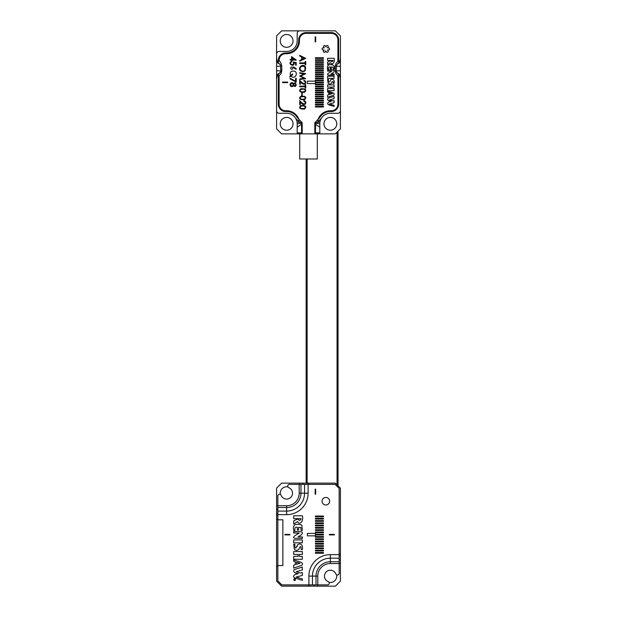 <?xml version="1.0" encoding="UTF-8"?>
<svg xmlns="http://www.w3.org/2000/svg" width="617" height="617" viewBox="0 0 617 617"><rect width="100%" height="100%" fill="white"/><g stroke="black" fill="none" stroke-linecap="round" stroke-linejoin="round"><path stroke-width="0.93" d="M307.143 158.993L307.143 483.134M337.044 484.792L337.044 132.208M338.047 131.205L338.047 485.795M306.14 483.134L306.14 158.993M315.41 59.756L315.41 60.404L323.447 60.404L323.447 59.756L315.41 59.756M315.41 63.806L315.41 64.453L323.447 64.453L323.447 63.806L315.41 63.806M315.41 67.862L315.41 68.502L323.447 68.502L323.447 67.862L315.41 67.862M315.41 71.911L315.41 72.551L323.447 72.551L323.447 71.911L315.41 71.911M315.41 75.96L315.41 76.608L323.447 76.608L323.447 75.96L315.41 75.96M315.41 80.009L315.41 80.657L323.447 80.657L323.447 80.009L315.41 80.009M315.41 84.066L315.41 84.706L323.447 84.706L323.447 84.066L315.41 84.066M315.41 88.115L315.41 88.755L323.447 88.755L323.447 88.115L315.41 88.115M315.41 92.164L315.41 92.812L323.447 92.812L323.447 92.164L315.41 92.164M315.41 96.213L315.41 96.861L323.447 96.861L323.447 96.213L315.41 96.213M315.41 100.27L315.41 100.91L323.447 100.91L323.447 100.27L315.41 100.27M315.41 104.319L315.41 104.959L323.447 104.959L323.447 104.319L315.41 104.319M330.326 69.05L331.283 69.05L331.283 67.014C333.072 66.921 333.681 67.685 333.118 69.289L334.075 69.289C335.178 65.186 332.301 64.207 328.869 64.854C327.504 65.687 327.079 67.199 327.573 69.382L328.529 69.382C328.19 67.438 328.784 66.651 330.326 67.014L330.326 69.05M333.134 81.93L333.134 83.411L334.098 83.411C334.545 80.896 333.851 79.462 332.015 79.107L330.496 79.909C330.288 82.3 327.804 83.31 328.553 79.408L327.596 79.408L328.167 83.411L329.871 84.089L331.483 83.341C331.9 81.513 332.447 81.043 333.134 81.93M330.897 74.063L333.357 72.467C336.404 69.32 330.288 70.099 327.635 70.06L327.635 71.14L331.807 71.14L328.113 73.454C327.226 74.248 327.411 74.811 328.653 75.135L334.198 75.135L334.198 74.063L330.897 74.063M327.596 84.899L327.596 87.051L330.866 87.051L330.866 88.54L327.596 88.54L327.596 90.691L334.098 90.691L334.098 88.54L331.823 88.54L331.823 87.051L334.098 87.051L334.098 84.899L327.596 84.899M299.708 80.233C303.734 85.231 306.109 83.673 304.929 81.39L303.849 80.95L303.849 80.372C308.153 81.128 304.613 87.869 300.286 81.544L300.286 84.328L299.708 84.328L299.708 80.233M300.872 88.732C305.824 88.586 307.042 89.781 304.536 92.319C299.661 92.45 298.443 91.262 300.872 88.732M300.872 96.175C305.824 96.028 307.042 97.216 304.536 99.753C299.661 99.892 298.443 98.697 300.872 96.175M299.708 100.548C303.734 105.553 306.109 103.995 304.929 101.712L303.849 101.273L303.849 100.694C308.153 101.45 304.613 108.183 300.286 101.867L300.286 104.651L299.708 104.651L299.708 100.548M300.872 105.484C305.824 105.33 307.042 106.525 304.536 109.062C299.661 109.201 298.443 108.006 300.872 105.484M299.708 55.383L305.739 58.376L299.708 61.191L299.708 60.543L301.69 59.594L301.69 56.995L299.708 56.054L299.708 55.383M293.545 67.646L293.607 66.944L296.337 68.78L296.013 69.274L293.545 67.646M290.46 75.675C289.651 71.996 291.085 70.523 294.756 71.248C298.235 73.099 295.335 78.66 291.895 76.924L290.815 76.146L289.682 77.032L290.46 75.675M293.468 83.773C295.921 80.241 297.726 87.761 294.024 86.187L293.468 85.547C291.81 87.275 290.661 86.966 290.005 84.637C290.792 82.254 291.949 81.961 293.468 83.773M291.617 62.001C287.861 63.482 294.926 67.006 293.198 62.001L296.191 62.564L296.191 65.171L295.612 65.171L295.612 63.027L293.97 62.726C294.849 68.194 286.512 63.289 291.617 61.384L291.617 62.001M295.62 81.159L295.62 78.266L296.191 78.266L296.191 82.092L290.005 78.868L290.26 78.367L295.62 81.159M282.617 82.609L282.617 82.107L287.645 82.107L287.645 82.609L282.617 82.609M279.1 60.99L279.1 60.25A6.532 6.532 0 0 1 285.632 53.718L286.643 53.718A12.818 12.818 0 0 0 299.453 40.899L299.453 39.897A6.532 6.532 0 0 1 305.986 33.364L331.368 33.364A6.532 6.532 0 0 1 337.9 39.897L337.9 60.99M337.9 76.092L337.9 104.219A6.532 6.532 0 0 1 331.368 110.751L330.357 110.751A13.065 13.065 0 0 0 317.917 119.837M299.083 119.837A13.065 13.065 0 0 0 286.643 110.751L285.632 110.751A6.532 6.532 0 0 1 279.1 104.219L279.1 76.092M317.292 132.863L317.292 133.866L299.708 133.866L299.708 132.863M328.313 49.908A1.003 1.003 0 0 0 329.609 48.944A1.003 1.003 0 0 0 328.313 47.979L327.403 47.756L327.912 47.278A1.003 1.003 0 0 0 327.72 45.673A1.003 1.003 0 0 0 326.239 46.314L326.084 46.992L325.437 46.314A1.003 1.003 0 0 0 323.956 45.673A1.003 1.003 0 0 0 323.763 47.278L324.272 47.756L323.362 47.979A1.003 1.003 0 0 0 322.066 48.944A1.003 1.003 0 0 0 323.362 49.908L324.272 50.131L323.763 50.602A1.003 1.003 0 0 0 323.956 52.206A1.003 1.003 0 0 0 325.437 51.566L325.591 50.895L326.239 51.566A1.003 1.003 0 0 0 327.72 52.206A1.003 1.003 0 0 0 327.912 50.602L327.403 50.131L328.313 49.908M291.563 59.487L291.563 56.602L296.337 60.088L292.134 60.088L292.134 60.821L291.563 60.821L291.563 60.088L290.16 60.088L290.16 59.487L291.563 59.487M301.721 95.38L301.721 93.128L302.222 93.128L302.222 95.38L301.721 95.38M299.708 86.118L305.153 86.118L305.153 84.768L305.739 84.768L305.739 88.077L305.153 88.077L305.153 86.735L299.708 86.735L299.708 86.118M304.05 73.893L299.708 73.307L299.708 72.721L305.739 73.577L300.788 76.13L305.739 78.66L299.708 79.524L299.708 78.93L304.019 78.336L299.708 76.053L304.05 73.893M299.708 62.88L305.153 62.88L305.153 61.53L305.739 61.53L305.739 64.839L305.153 64.839L305.153 63.489L299.708 63.489L299.708 62.88M300.479 70.87C297.093 67.615 303.24 62.942 305.469 67.006C305.963 71.202 304.297 72.49 300.479 70.87M315.156 36.881L315.657 36.881L315.657 41.902L315.156 41.902L315.156 36.881M334.09 76.192L327.596 76.192L327.596 78.351L334.09 78.351L334.09 76.192M334.098 58.291L327.596 58.291L327.596 60.443L333.195 60.443C332.409 62.055 331.607 62.101 330.789 60.574L327.596 62.07L327.596 64.5L330.473 62.626C332.401 66.112 335.239 61.484 334.098 58.291M327.596 91.115L327.596 92.095L328.792 92.504L328.792 94.709L327.596 95.087L327.596 97.239L333.527 95.242C336.157 93.059 330.781 92.218 327.596 91.115M331.128 101.466L328.66 102.075C325.136 105.06 332.069 105.453 334.098 106.433L334.098 105.337L329.37 103.972L334.098 102.73L334.098 100.563L332.71 100.91L329.439 99.954L334.098 98.643L334.098 96.476C331.429 97.185 324.789 98.342 328.838 100.818L331.128 101.466M315.41 106.348L315.41 106.988L323.447 106.988L323.447 106.348L315.41 106.348M315.41 102.291L315.41 102.939L323.447 102.939L323.447 102.291L315.41 102.291M315.41 98.242L315.41 98.882L323.447 98.882L323.447 98.242L315.41 98.242M315.41 94.193L315.41 94.833L323.447 94.833L323.447 94.193L315.41 94.193M315.41 90.144L315.41 90.784L323.447 90.784L323.447 90.144L315.41 90.144M315.41 86.087L315.41 86.735L323.447 86.735L323.447 86.087L315.41 86.087M315.41 82.678L323.447 82.678L323.447 82.038L315.41 82.038L315.41 81.151L307.366 81.151L307.366 83.565L315.41 83.565L315.41 82.678M315.41 77.989L315.41 78.629L323.447 78.629L323.447 77.989L315.41 77.989M315.41 73.94L315.41 74.58L323.447 74.58L323.447 73.94L315.41 73.94M315.41 69.883L315.41 70.531L323.447 70.531L323.447 69.883L315.41 69.883M315.41 65.834L315.41 66.474L323.447 66.474L323.447 65.834L315.41 65.834M315.41 61.785L315.41 62.425L323.447 62.425L323.447 61.785L315.41 61.785M315.41 57.736L315.41 58.376L323.447 58.376L323.447 57.736L315.41 57.736M295.45 85.501C295.952 83.92 295.481 83.364 294.031 83.85C293.553 85.377 294.024 85.925 295.45 85.501M292.774 85.67C293.414 83.92 292.89 83.156 291.193 83.388C290.26 85.447 290.792 86.203 292.774 85.67M292.643 74.688L291.286 75.768L290.939 75.305L292.643 73.955L292.643 74.688M292.759 69.011C293.322 67.261 292.72 66.659 290.962 67.222C290.406 68.981 291 69.574 292.759 69.011M292.134 57.713L292.134 59.487L294.648 59.487L292.134 57.713M302.268 59.332L304.459 58.306L302.268 57.265L302.268 59.332M304.25 105.977C300.155 105.9 299.122 106.756 301.158 108.546C305.245 108.646 306.271 107.79 304.25 105.977M304.25 96.668C300.155 96.591 299.122 97.447 301.158 99.237C305.245 99.345 306.271 98.489 304.25 96.668M304.25 89.226C300.155 89.149 299.122 90.005 301.158 91.802C305.245 91.902 306.271 91.046 304.25 89.226M304.952 69.891C305.4 66.597 304.042 65.572 300.88 66.813C298.119 69.382 303.194 73.207 304.952 69.891M329.686 92.797L332.324 93.614L329.686 94.432L329.686 92.797M298.697 41.246A5.53 5.53 0 0 1 299.654 38.285M278.344 74.171L278.344 79.215C278.46 76.886 279.378 75.019 281.097 73.624L281.784 70.963L281.784 66.119L281.097 63.458L278.452 59.039L278.344 60.25A7.288 7.288 0 0 1 285.632 52.962A7.288 7.288 0 0 0 278.344 60.25L278.344 62.903L280.056 64.484L276.586 62.132L276.586 79.215L276.987 76.709L278.344 74.171L280.396 72.366L280.812 71.009L280.396 64.716L278.344 62.903L276.987 60.373L276.586 57.859L276.586 35.879L281.614 30.85L335.386 30.85L340.414 35.879L340.414 57.859L340.013 60.373L338.656 62.903L336.604 64.716L340.414 62.132L340.414 57.859M315.441 132.863L319.807 132.863L319.807 123.816A10.551 10.551 0 0 1 330.357 113.266A10.551 10.551 0 0 0 321.218 118.541L318.048 121.696L315.596 123.13L315.441 132.863L314.824 133.866L314.824 122.675L319.699 117.662A12.309 12.309 0 0 1 330.357 111.507L331.368 111.507A7.288 7.288 0 0 0 338.656 104.219L338.656 79.215C338.548 76.894 337.63 75.027 335.903 73.624L335.216 70.963L335.216 66.119L335.903 63.458C337.622 62.062 338.54 60.196 338.656 57.859L338.656 39.897A7.288 7.288 0 0 0 331.368 32.608L305.986 32.608A7.288 7.288 0 0 0 298.697 39.897L298.697 40.899A12.062 12.062 0 0 1 286.643 52.962L285.632 52.962M336.604 64.716L336.188 71.009L336.604 72.366L338.656 74.171L340.013 76.709L340.414 79.215L340.414 110.751A2.514 2.514 0 0 1 337.9 113.266L330.357 113.266M278.344 79.215L278.344 104.219A7.288 7.288 0 0 0 285.632 111.507L286.643 111.507A12.309 12.309 0 0 1 297.301 117.662L302.176 122.675L302.191 133.866L281.614 133.866L276.586 128.845L276.586 79.215M340.414 110.751L340.414 128.845L335.386 133.866L314.824 133.866M319.807 132.863A1.003 1.003 0 0 1 318.804 133.866M301.944 123.038L297.193 123.816L297.193 132.863A1.003 1.003 0 0 0 298.196 133.866M299.708 30.85A2.514 2.514 0 0 0 297.193 33.364L297.193 40.899A10.551 10.551 0 0 1 286.643 51.45L279.1 51.45A2.514 2.514 0 0 0 276.586 53.964M297.193 123.816A10.551 10.551 0 0 0 286.643 113.266A10.551 10.551 0 0 1 295.782 118.541L298.952 121.696L301.404 123.13L301.559 124.256L297.193 127.171M276.586 110.751A2.514 2.514 0 0 0 279.1 113.266L286.643 113.266M340.414 79.215L340.414 62.132M276.586 57.859L276.586 62.132M293.044 40.899A6.409 6.409 0 0 0 283.434 35.354A6.409 6.409 0 0 0 283.434 46.452A6.409 6.409 0 0 0 293.044 40.899M336.766 123.816A6.409 6.409 0 0 0 327.157 118.271A6.409 6.409 0 0 0 327.157 129.369A6.409 6.409 0 0 0 336.766 123.816M293.044 123.816A6.409 6.409 0 0 0 283.434 118.271A6.409 6.409 0 0 0 283.434 129.369A6.409 6.409 0 0 0 293.044 123.816M295.782 118.541A10.551 10.551 0 0 1 297.032 121.989L301.25 122.598M284.028 53.918A5.53 5.53 0 0 1 286.982 52.954M280.396 72.366L276.586 74.95M280.812 71.009L276.586 70.677M281.36 66.027L276.586 66.405M302.176 133.866L301.559 132.863L301.559 124.256M315.441 124.256L319.807 127.171M315.056 123.038L319.807 123.816M315.75 122.598L319.968 121.989M336.604 72.366L340.414 74.95M336.188 71.009L340.414 70.677M335.64 66.027L340.414 66.405M317.292 133.866L317.292 158.993L299.708 158.993L299.708 133.866M340.414 563.36L340.414 581.121L335.386 586.15L281.614 586.15L276.586 581.121L276.586 488.155L281.614 483.134L335.386 483.134L340.414 488.155L340.414 563.36L339.157 563.36M276.586 518.311A1.003 1.003 0 0 0 277.596 519.313L277.843 519.313M277.843 566.051L277.596 566.051A1.003 1.003 0 0 0 276.586 567.054M287.931 486.906A6.409 6.409 0 0 0 280.365 494.472M329.069 582.379A6.409 6.409 0 0 0 336.635 574.813M294.054 579.479L294.556 579.479L294.054 580.181L295.219 579.301L294.054 579.479M294.039 579.101L295.481 579.687L295.235 580.265C294.07 580.636 293.669 580.242 294.039 579.101M315.41 535.849L315.41 535.001L323.447 535.001L323.447 534.276L315.41 534.276L315.41 533.435L307.366 533.435L307.366 535.849L315.41 535.849M315.41 553.233L315.41 552.508L323.447 552.508L323.447 553.233L315.41 553.233M315.41 544.117L315.41 543.392L323.447 543.392L323.447 544.117L315.41 544.117M315.41 525.885L315.41 525.167L323.447 525.167L323.447 525.885L315.41 525.885M315.41 516.776L315.41 516.051L323.447 516.051L323.447 516.776L315.41 516.776M334.383 534.893L334.383 534.391L329.355 534.391L329.355 534.893L334.383 534.893M315.41 523.609L315.41 522.884L323.447 522.884L323.447 523.609L315.41 523.609M315.41 532.726L315.41 532.001L323.447 532.001L323.447 532.726L315.41 532.726M315.41 541.842L315.41 541.117L323.447 541.117L323.447 541.842L315.41 541.842M315.41 550.95L315.41 550.233L323.447 550.233L323.447 550.95L315.41 550.95M277.843 565.55L282.871 565.55L282.871 519.815L277.843 519.815L277.843 495.983A1.712 1.712 0 0 1 281.151 495.351A5.908 5.908 0 0 0 290.815 497.356A5.908 5.908 0 0 0 288.81 487.692A1.712 1.712 0 0 1 289.442 484.384L335.131 484.384L339.157 488.409L339.157 563.537L330.357 563.537A12.564 12.564 0 0 0 317.794 576.101L317.794 584.893L281.869 584.893L277.843 580.875L277.843 519.815M329.609 501.22A3.771 3.771 0 0 1 323.956 504.482A3.771 3.771 0 0 1 323.956 497.958A3.771 3.771 0 0 1 329.609 501.22M315.156 489.158L315.657 489.158L315.657 494.186L315.156 494.186L315.156 489.158M315.41 546.392L315.41 545.675L323.447 545.675L323.447 546.392L315.41 546.392M315.41 537.284L315.41 536.559L323.447 536.559L323.447 537.284L315.41 537.284M315.41 528.167L315.41 527.442L323.447 527.442L323.447 528.167L315.41 528.167M315.41 519.051L315.41 518.326L323.447 518.326L323.447 519.051L315.41 519.051M315.41 521.326L315.41 520.609L323.447 520.609L323.447 521.326L315.41 521.326M315.41 530.443L315.41 529.718L323.447 529.718L323.447 530.443L315.41 530.443M315.41 539.559L315.41 538.834L323.447 538.834L323.447 539.559L315.41 539.559M315.41 548.675L315.41 547.95L323.447 547.95L323.447 548.675L315.41 548.675M298.019 536.937L301.297 534.816C305.353 530.574 297.17 531.677 293.677 531.607L293.677 533.042L299.23 533.042L294.309 536.127C293.121 537.183 293.36 537.931 295.034 538.371L302.423 538.371L302.423 536.937L298.019 536.937M293.677 559.912L293.677 561.223L295.273 561.771L295.273 564.717L293.677 565.211L293.677 568.087L301.582 565.419C305.083 562.511 297.926 561.393 293.677 559.912M302.338 515.797L293.677 515.797L293.677 518.666L301.142 518.666C300.086 520.802 299.021 520.871 297.934 518.889L293.677 520.841L293.677 524.072L297.51 521.573C300.078 526.224 303.865 520.062 302.338 515.797M297.34 530.065L298.62 530.065L298.62 527.35L300.865 527.466L301.065 530.381L302.338 530.381L301.852 525.059C299.955 524.404 297.803 524.211 295.396 524.473C293.584 525.584 293.013 527.589 293.677 530.504L294.949 530.504C294.486 527.928 295.281 526.879 297.34 527.35L297.34 530.065M302.338 539.937L293.677 539.937L293.677 542.806L302.338 542.806L302.338 539.937M301.065 547.595L301.065 549.577L302.338 549.577C302.939 546.222 302.014 544.31 299.561 543.832L297.541 544.904L295.99 547.981C294.98 547.935 294.641 546.677 294.949 544.233L293.677 544.233L294.44 549.57L296.708 550.472L298.859 549.469C298.813 548.752 300.741 544.695 301.065 547.595M293.677 551.529L293.677 554.398L298.034 554.398L298.034 556.372L293.677 556.372L293.677 559.249L302.338 559.249L302.338 556.372L299.307 556.372L299.307 554.398L302.338 554.398L302.338 551.529L293.677 551.529M298.381 573.671L295.096 574.512C293.299 575.607 293.106 576.733 294.517 577.898L302.338 580.327L302.338 578.869L296.037 577.103L302.338 575.391L302.338 572.507L300.487 572.969L296.129 571.728L302.338 569.938L302.338 567.046L294.016 569.699C293.098 571.851 294.556 573.178 298.381 573.671M295.35 578.97L293.916 578.97C294.409 581.106 294.887 581.106 295.35 578.97M284.884 534.893L284.884 534.391L289.905 534.391L289.905 534.893L284.884 534.893M317.794 584.893L327.558 584.893A1.712 1.712 0 0 0 328.19 581.592A5.908 5.908 0 0 1 326.185 571.92A5.908 5.908 0 0 1 335.849 573.926A1.712 1.712 0 0 0 339.157 573.301L339.157 563.537M296.469 562.164L299.978 563.252L296.469 564.339L296.469 562.164M297.672 544.695L296.931 546.77M318.048 119.713L318.048 121.696M338.656 74.171L338.656 79.215M338.656 57.859L338.656 62.903L336.944 64.484M298.952 119.713L298.952 121.696M301.559 132.863L297.193 132.863M277.843 515.326L276.586 515.326M308.785 483.134L308.785 484.384M339.157 553.95L340.414 553.95M308.215 586.15L308.215 584.893M317.616 584.893L317.616 586.15M276.586 505.925L277.843 505.925M299.384 484.384L299.384 483.134M307.011 484.384L307.011 483.134M302.939 483.134L302.939 484.384M276.586 513.552L277.843 513.552M277.843 509.48L276.586 509.48M340.414 555.732L339.157 555.732M339.157 559.804L340.414 559.804M309.989 584.893L309.989 586.15M314.061 586.15L314.061 584.893M308.893 584.893L308.893 576.101A21.464 21.464 0 0 1 330.357 554.637L339.157 554.637M308.107 484.384L308.107 493.184A21.464 21.464 0 0 1 286.643 514.647L277.843 514.647M277.843 505.747L286.643 505.747A12.564 12.564 0 0 0 299.206 493.184L299.206 484.384M277.843 511.092L286.643 511.092A17.908 17.908 0 0 0 304.551 493.184L304.551 484.384M300.98 484.384L300.98 493.184A14.338 14.338 0 0 1 286.643 507.521L286.643 514.647M286.643 505.747L286.643 507.521L277.843 507.521M299.206 493.184L308.107 493.184M339.157 558.184L330.357 558.184A17.908 17.908 0 0 0 312.449 576.101L316.02 576.101A14.338 14.338 0 0 1 330.357 561.763L339.157 561.763M308.893 576.101L312.449 576.101L312.449 584.893M316.02 584.893L316.02 576.101L317.794 576.101M330.357 554.637L330.357 563.537M280.056 72.598L278.344 74.179M336.944 72.598L338.656 74.179"/></g></svg>
